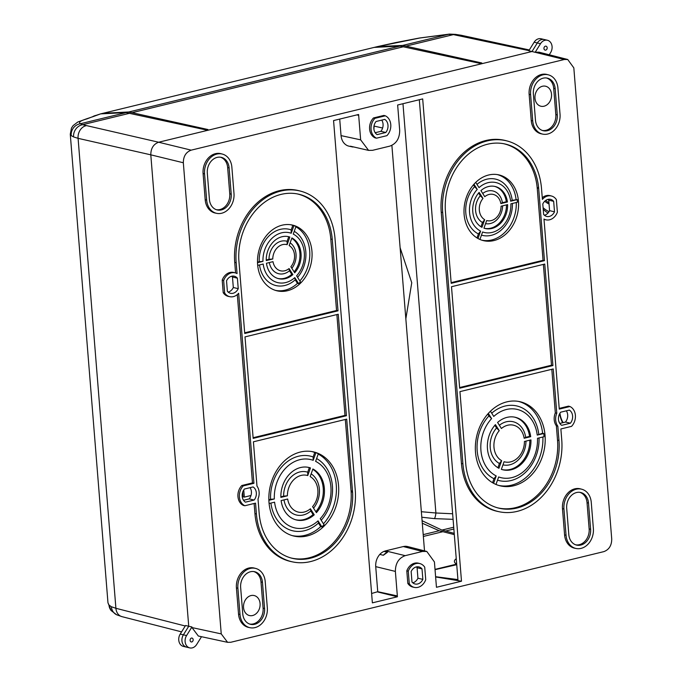 <?xml version="1.0" encoding="UTF-8"?>
<svg xmlns="http://www.w3.org/2000/svg" width="682" height="682" viewBox="0 0 682 682"><rect width="100%" height="100%" fill="white"/><g stroke="black" fill="none" stroke-linecap="round" stroke-linejoin="round"><path stroke-width="1.02" d="M250.49 571.746A13.546 10.793 103.2 0 0 240.652 587.552L242.758 613.774A13.546 10.793 103.2 0 0 250.32 624.26A13.546 10.793 103.2 0 0 264.565 608.48L262.451 582.258A13.546 10.793 103.2 0 0 254.412 571.661A13.546 10.793 103.2 0 0 250.49 571.746M250.226 568.421A16.973 13.521 103.2 0 0 237.89 588.225L240.004 614.448A16.973 13.521 103.2 0 0 250.081 627.721A16.973 13.521 103.2 0 0 267.318 607.807L265.213 581.584A16.973 13.521 103.2 0 0 255.741 568.456A16.973 13.521 103.2 0 0 250.226 568.421M255.741 568.456L254.318 568.08A17.016 13.555 103.2 0 0 248.794 568.046A17.016 13.555 103.2 0 0 236.424 587.893L238.538 614.124A17.016 13.555 103.2 0 0 248.64 627.423L250.081 627.721M416.046 563.562A11.909 9.488 103.2 0 0 408.271 571.192L406.804 570.851L407.819 583.4A11.952 9.522 103.2 0 0 413.079 587.125L414.511 587.424A11.909 9.488 103.2 0 0 425.73 579.717L424.724 567.194A11.909 9.488 103.2 0 0 419.916 563.588A11.909 9.488 103.2 0 0 416.046 563.562M419.916 563.588L418.492 563.204A11.952 9.522 103.2 0 0 414.613 563.187A11.952 9.522 103.2 0 0 406.804 570.851M576.546 492.532A13.546 10.793 103.2 0 0 566.699 508.329L568.805 534.56A13.546 10.793 103.2 0 0 576.367 545.037A13.546 10.793 103.2 0 0 590.612 529.258L588.506 503.035A13.546 10.793 103.2 0 0 580.459 492.438A13.546 10.793 103.2 0 0 576.546 492.532M576.273 489.199A16.973 13.521 103.2 0 0 563.937 509.002L566.051 535.225A16.973 13.521 103.2 0 0 576.128 548.499A16.973 13.521 103.2 0 0 593.374 528.593L591.26 502.361A16.973 13.521 103.2 0 0 581.789 489.233A16.973 13.521 103.2 0 0 576.273 489.199M581.789 489.233L580.373 488.858A17.016 13.555 103.2 0 0 574.841 488.824A17.016 13.555 103.2 0 0 562.48 508.678L564.585 534.901A17.016 13.555 103.2 0 0 574.687 548.209L576.128 548.499M543.204 78.166A13.546 10.793 103.2 0 0 533.358 93.971L535.472 120.194A13.546 10.793 103.2 0 0 543.025 130.671A13.546 10.793 103.2 0 0 557.271 114.891L555.165 88.669A13.546 10.793 103.2 0 0 547.126 78.08A13.546 10.793 103.2 0 0 543.204 78.166M542.932 74.841A16.973 13.521 103.2 0 0 530.605 94.636L532.71 120.859A16.973 13.521 103.2 0 0 542.787 134.132A16.973 13.521 103.2 0 0 560.033 114.226L557.919 88.004A16.973 13.521 103.2 0 0 548.447 74.867A16.973 13.521 103.2 0 0 542.932 74.841M548.447 74.867L547.032 74.491A17.016 13.555 103.2 0 0 541.499 74.457A17.016 13.555 103.2 0 0 529.138 94.312L531.244 120.535A17.016 13.555 103.2 0 0 541.346 133.843L542.787 134.132M217.157 157.389A13.546 10.793 103.2 0 0 207.311 173.185L209.417 199.417A13.546 10.793 103.2 0 0 216.978 209.894A13.546 10.793 103.2 0 0 231.224 194.114L229.118 167.891A13.546 10.793 103.2 0 0 221.07 157.295A13.546 10.793 103.2 0 0 217.157 157.389M216.885 154.055A16.973 13.521 103.2 0 0 204.549 173.859L206.663 200.082A16.973 13.521 103.2 0 0 216.74 213.355A16.973 13.521 103.2 0 0 233.986 193.449L231.871 167.218A16.973 13.521 103.2 0 0 222.4 154.089A16.973 13.521 103.2 0 0 216.885 154.055M222.4 154.089L220.985 153.714A17.016 13.555 103.2 0 0 215.452 153.68A17.016 13.555 103.2 0 0 203.091 173.526L205.197 199.758A17.016 13.555 103.2 0 0 215.299 213.057L216.74 213.355M495.984 484.45L498.653 476.965A35.08 27.945 -76.8 0 0 511.901 477.613A35.08 27.945 -76.8 0 0 537.493 438.304L544.014 436.719A43.188 34.398 103.2 0 0 543.759 433.513L537.228 435.099A35.08 27.945 -76.8 0 0 493.777 416.429L490.469 411.203M537.228 435.099L542.616 433.223L543.759 433.513M542.616 433.223A43.154 34.373 103.2 0 0 518.277 401.366M513.648 485.78A43.222 34.424 103.2 0 0 545.097 443.036A43.222 34.424 103.2 0 0 519.403 401.579A43.222 34.424 103.2 0 0 506.897 401.851A43.222 34.424 103.2 0 0 475.533 443.615A43.222 34.424 103.2 0 0 499.608 485.695A43.222 34.424 103.2 0 0 513.648 485.78M498.508 485.379A43.154 34.373 103.2 0 0 511.423 485.192A43.154 34.373 103.2 0 0 542.898 436.992M497.519 480.154A38.354 30.554 103.2 0 0 511.048 480.537A38.354 30.554 103.2 0 0 539.036 437.929M497.596 422.465A26.982 21.492 -76.8 0 1 507.058 417.358A26.982 21.492 -76.8 0 1 514.859 417.188A26.982 21.492 -76.8 0 1 530.698 436.685L524.16 438.27A18.874 15.038 -76.8 0 0 501.415 428.501L497.596 422.465M524.424 441.484A18.874 15.038 -76.8 0 1 510.639 461.876A18.874 15.038 -76.8 0 1 504.083 461.723L501.364 469.352A26.982 21.492 -76.8 0 0 502.506 469.693A26.982 21.492 -76.8 0 0 530.963 439.899L524.424 441.484M502.966 464.851A22.148 17.647 103.2 0 0 509.778 464.8A22.148 17.647 103.2 0 0 525.958 441.109M479.932 239.45L482.6 231.974A25.626 20.417 -76.8 0 0 492.174 232.409A25.626 20.417 -76.8 0 0 510.869 203.833L517.399 202.247A33.733 26.871 103.2 0 0 517.186 199.621L510.656 201.207A25.626 20.417 -76.8 0 0 479.028 187.627L475.721 182.392M510.656 201.207L512.182 200.303L517.186 199.621M516.052 199.366A33.699 26.845 103.2 0 0 497.289 174.583M493.921 240.567A33.768 26.896 103.2 0 0 518.491 207.175A33.768 26.896 103.2 0 0 498.414 174.788A33.768 26.896 103.2 0 0 488.644 175.001A33.768 26.896 103.2 0 0 464.144 207.626A33.768 26.896 103.2 0 0 482.95 240.507A33.768 26.896 103.2 0 0 493.921 240.567M481.85 240.183A33.699 26.845 103.2 0 0 491.688 239.979A33.699 26.845 103.2 0 0 516.283 202.52M481.466 235.137A28.9 23.026 103.2 0 0 491.313 235.324A28.9 23.026 103.2 0 0 512.412 203.458M501.065 206.211A13.47 10.733 -76.8 0 1 491.228 220.601A13.47 10.733 -76.8 0 1 486.675 220.533L483.956 228.163A21.577 17.186 -76.8 0 0 484.851 228.427A21.577 17.186 -76.8 0 0 507.604 204.626L501.065 206.211M485.567 223.636A16.752 13.342 103.2 0 0 490.367 223.525A16.752 13.342 103.2 0 0 502.6 205.845M480.921 190.61A21.611 17.212 -76.8 0 1 488.483 186.544A21.611 17.212 -76.8 0 1 495.123 186.484A21.611 17.212 -76.8 0 1 507.425 202L500.852 203.594A13.47 10.733 -76.8 0 0 484.757 196.68L480.921 190.61M487.57 144.217A57.987 46.188 103.2 0 0 445.448 211.855L451.194 283.32L544.475 260.652L538.558 187.038A57.987 46.188 103.2 0 0 504.348 143.842A57.987 46.188 103.2 0 0 487.57 144.217M487.306 140.893A61.414 48.916 103.2 0 0 442.686 212.52L462.899 463.769A61.414 48.916 103.2 0 0 499.352 511.781A61.414 48.916 103.2 0 0 561.738 439.754L560.868 428.961L571.525 426.369A11.909 9.488 103.2 0 0 569.93 406.523L559.266 409.106L543.98 219.05A11.909 9.488 103.2 0 0 546.171 219.868A11.909 9.488 103.2 0 0 557.382 212.162L556.376 199.638A11.909 9.488 103.2 0 0 551.567 196.032A11.909 9.488 103.2 0 0 547.697 196.007A11.909 9.488 103.2 0 0 542.395 199.4L541.517 188.513A61.414 48.916 103.2 0 0 507.255 141.012A61.414 48.916 103.2 0 0 487.306 140.893M507.255 141.012L505.839 140.637A61.457 48.951 103.2 0 0 485.874 140.518A61.457 48.951 103.2 0 0 441.22 212.196L461.433 463.436A61.457 48.951 103.2 0 0 497.911 511.483L499.352 511.781M551.567 196.032L550.144 195.657A11.952 9.522 103.2 0 0 546.265 195.632A11.952 9.522 103.2 0 0 542.258 197.729M292.015 535.549A43.154 34.373 -76.8 0 0 304.922 535.361A43.154 34.373 -76.8 0 0 320.711 526.606L321.861 526.879A43.188 34.398 103.2 0 0 324.035 524.714L320.225 518.687A35.08 27.945 -76.8 0 0 315.613 461.356L318.323 453.743A43.188 34.398 103.2 0 0 315.894 452.703L313.174 460.316A35.08 27.945 -76.8 0 0 274.335 498.977L270.584 499.318A38.354 30.554 -76.8 0 1 313.132 456.966L313.174 460.316M318.221 454.042A43.154 34.373 -76.8 0 1 323.464 523.81M311.776 451.544A43.154 34.373 -76.8 0 1 314.743 452.464L315.894 452.703M300.404 452.03A43.222 34.424 -76.8 0 1 312.902 451.748A43.222 34.424 -76.8 0 1 338.596 493.205A43.222 34.424 -76.8 0 1 307.156 535.95A43.222 34.424 -76.8 0 1 293.115 535.864A43.222 34.424 -76.8 0 1 269.032 493.785A43.222 34.424 -76.8 0 1 300.404 452.03M320.711 526.606L318.451 523.043L318.051 520.852A35.08 27.945 -76.8 0 1 305.408 527.791A35.08 27.945 -76.8 0 1 274.59 502.182L269.1 503.521M318.451 523.043A38.354 30.554 -76.8 0 1 304.547 530.707A38.354 30.554 -76.8 0 1 270.907 503.077M287.403 495.797A18.874 15.038 -76.8 0 1 307.744 475.559L310.463 467.929A26.982 21.492 103.2 0 0 308.358 467.358A26.982 21.492 103.2 0 0 300.557 467.537A26.982 21.492 103.2 0 0 280.865 497.383L287.403 495.797L283.644 496.146A22.148 17.647 -76.8 0 1 307.701 472.2L309.313 467.69A26.948 21.466 -76.8 0 0 307.795 467.255M310.822 510.98L310.412 508.781A18.874 15.038 -76.8 0 1 304.138 512.054A18.874 15.038 -76.8 0 1 287.668 499.011L281.12 500.597A26.982 21.492 103.2 0 0 296.005 519.872A26.982 21.492 103.2 0 0 314.232 514.816L313.081 514.552L310.822 510.98A22.148 17.647 -76.8 0 1 303.285 514.97A22.148 17.647 -76.8 0 1 283.985 499.906M275.358 290.353A33.699 26.845 -76.8 0 0 285.195 290.148A33.699 26.845 -76.8 0 0 297.454 283.38L298.605 283.644A33.733 26.871 103.2 0 0 300.421 281.837L296.61 275.809A25.626 20.417 -76.8 0 0 293.26 234.114L295.971 226.501A33.733 26.871 103.2 0 0 293.933 225.623L291.223 233.244A25.626 20.417 -76.8 0 0 262.971 261.359L259.22 261.7A28.9 23.026 -76.8 0 1 291.18 229.894L291.223 233.244M295.869 226.799A33.699 26.845 -76.8 0 1 299.858 280.933M290.788 224.753A33.699 26.845 -76.8 0 1 292.791 225.384L293.933 225.623M282.152 225.179A33.768 26.896 -76.8 0 1 291.913 224.958A33.768 26.896 -76.8 0 1 311.989 257.344A33.768 26.896 -76.8 0 1 287.42 290.737A33.768 26.896 -76.8 0 1 276.457 290.677A33.768 26.896 -76.8 0 1 257.643 257.796A33.768 26.896 -76.8 0 1 282.152 225.179M297.454 283.38L295.195 279.816L294.795 277.617A25.626 20.417 -76.8 0 1 285.673 282.578A25.626 20.417 -76.8 0 1 263.192 264.045L257.694 265.383M295.195 279.816A28.9 23.026 -76.8 0 1 284.82 285.494A28.9 23.026 -76.8 0 1 259.501 264.94M289.475 270.763L289.066 268.563A13.47 10.733 -76.8 0 1 284.726 270.78A13.47 10.733 -76.8 0 1 272.996 261.658L266.457 263.252A21.577 17.186 103.2 0 0 278.35 278.606A21.577 17.186 103.2 0 0 292.885 274.599L291.734 274.335L289.475 270.763A16.752 13.342 -76.8 0 1 283.865 273.695A16.752 13.342 -76.8 0 1 269.322 262.553M272.783 258.972A13.47 10.733 -76.8 0 1 287.139 244.685L289.859 237.046A21.577 17.186 103.2 0 0 288.23 236.611A21.577 17.186 103.2 0 0 281.99 236.748A21.577 17.186 103.2 0 0 266.236 260.567L272.783 258.972L269.023 259.322A16.752 13.342 -76.8 0 1 287.105 241.326L288.716 236.807A21.543 17.161 -76.8 0 0 287.668 236.501M281.078 194.396A57.987 46.188 103.2 0 0 238.811 259.868L244.727 333.481L338.016 310.822L332.262 239.356A57.987 46.188 103.2 0 0 297.846 194.02A57.987 46.188 103.2 0 0 281.078 194.396M231.428 272.851A11.909 9.488 103.2 0 0 223.662 280.481L222.196 280.14L223.202 292.689A11.952 9.522 103.2 0 0 228.461 296.414L229.902 296.713A11.909 9.488 103.2 0 0 238.649 293.243L253.934 483.291L243.278 485.882A11.909 9.488 103.2 0 0 244.872 505.737L255.537 503.146L256.406 513.938A61.414 48.916 103.2 0 0 292.851 561.951A61.414 48.916 103.2 0 0 355.237 489.923L335.024 238.683A61.414 48.916 103.2 0 0 300.762 191.182A61.414 48.916 103.2 0 0 280.805 191.071A61.414 48.916 103.2 0 0 236.185 262.698L237.063 273.593A11.909 9.488 103.2 0 0 235.299 272.877A11.909 9.488 103.2 0 0 231.428 272.851M235.299 272.877L233.883 272.493A11.952 9.522 103.2 0 0 229.996 272.476A11.952 9.522 103.2 0 0 222.196 280.14M300.762 191.182L299.338 190.807A61.457 48.951 103.2 0 0 279.373 190.687A61.457 48.951 103.2 0 0 234.727 262.365L235.571 272.953M238.24 288.665L237.396 278.179A8.44 6.726 103.2 0 0 234.293 276.201A8.44 6.726 103.2 0 0 226.535 280.822L227.379 291.308A8.44 6.726 103.2 0 0 230.482 293.286A8.44 6.726 103.2 0 0 233.073 293.269A8.44 6.726 103.2 0 0 238.24 288.665L233.312 287.506A8.44 6.726 -76.8 0 1 228.155 292.101M554.509 211.821L553.665 201.335A8.44 6.726 103.2 0 0 550.562 199.357A8.44 6.726 103.2 0 0 542.795 203.978L543.639 214.463A8.44 6.726 103.2 0 0 546.751 216.441A8.44 6.726 103.2 0 0 549.342 216.424A8.44 6.726 103.2 0 0 554.509 211.821L549.581 210.661A8.44 6.726 -76.8 0 1 544.424 215.256M422.857 579.376L422.013 568.89A8.44 6.726 103.2 0 0 418.91 566.913A8.44 6.726 103.2 0 0 411.144 571.525L411.988 582.019A8.44 6.726 103.2 0 0 415.099 583.997A8.44 6.726 103.2 0 0 417.691 583.98A8.44 6.726 103.2 0 0 422.857 579.376L417.93 578.217A8.44 6.726 -76.8 0 1 412.772 582.812M545.404 46.18A2.029 1.611 -76.8 0 1 545.719 50.118A2.029 1.611 -76.8 0 1 545.404 46.18M191.471 638.045A2.029 1.611 -76.8 0 1 191.787 641.975A2.029 1.611 -76.8 0 1 191.471 638.045M201.514 636.707L196.689 644.456A8.107 6.453 -76.8 0 1 192.264 647.883A8.107 6.453 -76.8 0 1 189.775 647.9A8.107 6.453 -76.8 0 1 186.57 635.573L191.94 626.954L191.992 627.585L221.241 633.893L227.583 642.325L230.78 642.274L603.877 551.619C609.069 549.675 611.686 545.481 611.728 539.019L573.826 67.876L567.731 59.505L564.287 59.505L531.994 51.517L158.65 142.231C153.459 144.175 150.841 148.369 150.799 154.831L188.726 626.255L191.94 626.954M542.454 86.247A10.281 8.184 -76.8 0 1 545.515 86.205A10.281 8.184 -76.8 0 1 551.533 96.102A10.281 8.184 -76.8 0 1 544.057 106.204A10.281 8.184 -76.8 0 1 540.809 106.213A10.281 8.184 -76.8 0 1 534.986 96.239A10.281 8.184 -76.8 0 1 542.454 86.247M251.002 595.565A10.281 8.184 -76.8 0 1 254.071 595.522A10.281 8.184 -76.8 0 1 260.089 605.42A10.281 8.184 -76.8 0 1 252.613 615.531A10.281 8.184 -76.8 0 1 249.365 615.531A10.281 8.184 -76.8 0 1 243.542 605.556A10.281 8.184 -76.8 0 1 251.002 595.565M383.352 555.267L379.806 554.406L383.352 555.267L387.461 552.284L384 551.388L385.535 550.877L405.185 555.659L422.49 551.457L403.301 546.555L404.861 546.316L408.407 547.186L404.861 546.316A13.504 10.759 -76.8 0 1 407.572 546.555L411.058 547.424A13.452 10.716 103.2 0 0 408.407 547.186L411.067 547.441A13.452 10.716 103.2 0 1 411.604 547.578M352.449 146.928L348.937 146.153A13.504 10.759 -76.8 0 1 346.899 145.428C343.498 143.535 341.546 140.27 341.043 135.616L360.65 139.844L368.578 150.39L350.437 146.212A13.452 10.716 103.2 0 0 352.449 146.928A13.452 10.716 103.2 0 0 352.986 147.022M387.461 552.275A13.452 10.716 103.2 0 0 383.352 555.242M412.474 582.547L413.173 582.701M419.319 99.734L457.929 579.581L435.602 576.708M435.039 569.666L456.735 564.705M191.182 150.151C185.99 152.095 183.373 156.297 183.33 162.759L150.799 154.831C150.841 148.369 153.459 144.175 158.65 142.231L191.182 150.151L564.287 59.505M221.241 633.893L183.33 162.759M254.122 503.487L254.94 513.606A61.457 48.951 103.2 0 0 291.419 561.653L292.851 561.951M237.31 294.564L252.468 482.924L241.837 485.507A11.952 9.522 103.2 0 0 243.44 505.439L244.872 505.737M544.006 219.391A11.952 9.522 103.2 0 0 544.73 219.57L546.171 219.868M569.93 406.523L568.507 406.14L559.214 408.399M385.313 115.812L383.889 115.429L373.489 117.952A11.952 9.522 103.2 0 0 375.091 137.883L376.532 138.182L386.907 135.658A11.909 9.488 103.2 0 0 385.313 115.812L374.93 118.327A11.909 9.488 103.2 0 0 376.532 138.182M435.619 576.946L461.492 581.209L436.454 587.287L434.417 561.925L426.796 551.457L422.49 551.457M405.185 555.659C398.697 558.089 395.424 563.341 395.372 571.414L375.722 566.631L377.743 591.695L397.342 595.923L395.372 571.414M360.65 139.844L358.604 114.482L333.566 120.569L372.372 602.862L397.41 596.776L397.342 595.923L377.743 591.695L371.622 593.485M368.578 150.39L372.568 150.321L389.874 146.11C396.361 143.689 399.635 138.437 399.695 130.364L397.649 105.002L422.687 98.916L461.492 581.209M373.932 129.392L374.103 125.522M424.511 550.877L391.886 145.394M339.713 119.077L341.043 135.616M375.722 566.631C375.467 561.917 376.831 557.842 379.806 554.406A13.504 10.759 -76.8 0 1 384 551.388M403.301 546.555L385.535 550.877M566.35 410.82A8.44 6.726 -76.8 0 1 565.48 422.047L559.794 423.428M250.081 487.664A8.44 6.726 -76.8 0 1 249.211 498.892L243.525 500.273M249.612 624.039A13.504 10.759 103.2 0 0 263.099 608.148L260.993 581.925A13.504 10.759 103.2 0 0 253.687 571.542M542.326 130.45A13.504 10.759 103.2 0 0 555.813 114.567L553.699 88.345A13.504 10.759 103.2 0 0 546.393 77.961M231.684 276.227A8.44 6.726 -76.8 0 1 232.468 277.02L233.312 287.506M547.953 199.383A8.44 6.726 -76.8 0 1 548.737 200.176L549.581 210.661M457.989 580.331L457.929 579.581M535.66 52.199L539.104 52.199L567.731 59.505M535.14 52.326L540.502 43.708A8.107 6.453 -76.8 0 1 547.416 40.264L541.056 38.763A8.107 6.453 103.2 0 0 538.567 38.789A8.107 6.453 103.2 0 0 534.142 42.207L528.814 50.775L531.994 51.517L537.322 42.957A8.107 6.453 -76.8 0 1 544.236 39.513A8.107 6.453 103.2 0 0 541.747 39.53A8.107 6.453 103.2 0 0 537.322 42.957L531.994 51.517L158.65 142.231L82.599 124.704A10.801 9.77 113.6 0 0 73.588 136.929L78.089 138.344L115.906 608.293L185.248 625.991M85.941 125.744A10.801 8.678 -77.2 0 0 78.089 138.344L150.799 154.831L188.726 626.255L185.547 625.513L180.219 634.072A8.107 6.453 103.2 0 0 183.415 646.408L186.595 647.15A8.107 6.453 -76.8 0 1 183.39 634.823L188.726 626.255L183.39 634.823A8.107 6.453 103.2 0 0 186.595 647.15L189.775 647.9M227.583 642.325L198.334 636.025L191.992 627.585M547.416 40.264A8.107 6.453 -76.8 0 1 550.621 52.591L549.249 54.79M381.732 120.109A8.44 6.726 -76.8 0 1 380.863 131.336L375.177 132.717M416.301 566.93A8.44 6.726 -76.8 0 1 417.086 567.731L417.93 578.217M385.799 132.496A8.44 6.726 103.2 0 0 384.742 119.384L376.046 121.498A8.44 6.726 103.2 0 0 377.103 134.61L385.799 132.496L380.863 131.336M422.013 568.89L417.086 567.731M553.665 201.335L548.737 200.176M254.139 500.051A8.44 6.726 103.2 0 0 253.09 486.939L244.395 489.045A8.44 6.726 103.2 0 0 245.452 502.157L254.139 500.051L249.211 498.892M570.408 423.207A8.44 6.726 103.2 0 0 569.359 410.095L560.664 412.201A8.44 6.726 103.2 0 0 561.712 425.321L570.408 423.207L565.48 422.047M237.396 278.179L232.468 277.02M223.662 280.481L224.668 293.004A11.909 9.488 103.2 0 0 229.902 296.713M352.62 492.754L346.695 419.14L253.414 441.8L256.978 486.096A11.909 9.488 -76.8 0 1 258.009 499.002L259.16 513.265A57.987 46.188 103.2 0 0 291.512 558.115A57.987 46.188 103.2 0 0 352.62 492.754L351.017 490.264L345.322 419.473M253.167 438.381L346.422 415.73L338.255 314.232L245.008 336.891L253.167 438.381M224.668 293.004L223.202 292.689M253.934 483.291L252.468 482.924M243.278 485.882L241.837 485.507M290.805 557.919A57.944 46.154 103.2 0 0 351.017 490.264M244.676 332.807L336.55 310.489L330.796 239.024A57.944 46.154 103.2 0 0 297.122 193.876M338.016 310.822L336.55 310.489M253.116 437.716L344.99 415.389L336.874 314.572M346.422 415.73L344.99 415.389M290.148 242.826A16.752 13.342 -76.8 0 1 291.853 268.282M291.777 238.274A21.543 17.161 -76.8 0 1 294.121 271.871M266.227 260.004L269.023 259.322M291.734 274.335A21.543 17.161 -76.8 0 1 277.796 278.444M289.177 245.554A13.47 10.733 -76.8 0 1 290.882 266.747L294.701 272.791A21.577 17.186 103.2 0 0 291.896 237.924L289.177 245.554M287.105 241.326L287.139 244.685M289.859 237.046L288.716 236.807M289.066 268.563L292.885 274.599M294.257 231.326A28.9 23.026 -76.8 0 1 297.591 277.361M294.795 277.617L298.605 283.644M291.18 229.894L292.791 225.384M257.498 262.118L259.22 261.7M262.971 261.359L257.506 262.681M313.081 514.552A26.948 21.466 -76.8 0 1 295.459 519.71M311.154 473.854A22.148 17.647 -76.8 0 1 313.567 508.158M312.774 469.31A26.948 21.466 -76.8 0 1 315.826 511.739M280.856 496.828L283.644 496.146M310.412 508.781L314.232 514.816M310.174 476.599A18.874 15.038 -76.8 0 1 312.586 506.615L316.405 512.651A26.982 21.492 103.2 0 0 312.893 468.977L310.174 476.599M307.701 472.2L307.744 475.559M310.463 467.929L309.313 467.69M316.61 458.551A38.354 30.554 -76.8 0 1 321.205 520.247M318.051 520.852L321.861 526.879M274.335 498.977L268.87 500.298M313.132 456.966L314.743 452.464M268.853 499.744L270.584 499.318M557.825 426.156A11.909 9.488 -76.8 0 1 556.793 413.249L553.23 368.953L459.941 391.621L465.866 465.243A57.987 46.188 103.2 0 0 498.005 507.945A57.987 46.188 103.2 0 0 558.976 440.419L557.825 426.156L556.367 425.841A11.952 9.522 -76.8 0 1 555.327 412.908L551.815 369.303M544.756 264.062L451.501 286.721L459.668 388.211L552.914 365.552L544.756 264.062M556.793 413.249L555.327 412.908M497.297 507.749A57.944 46.154 103.2 0 0 557.509 440.095L556.367 425.841M538.558 187.038L537.297 188.854A57.944 46.154 103.2 0 0 503.623 143.706M451.143 282.646L543.051 260.319L537.297 188.854M544.475 260.652L543.051 260.319M459.617 387.538L551.491 365.22L543.375 264.394M552.914 365.552L551.491 365.22M494.561 186.365A21.611 17.212 103.2 0 1 506.308 201.736L502.387 202.69A16.752 13.342 103.2 0 0 482.728 193.466M480.955 226.765L482.481 222.502A16.752 13.342 103.2 0 1 480.324 195.743L478.602 193.015M484.297 228.274A21.543 17.161 103.2 0 0 506.479 204.898M502.387 202.69L500.852 203.594M506.308 201.736L507.425 202M480.324 195.743L482.984 198.445A13.47 10.733 -76.8 0 0 484.689 219.681L482.481 222.502M484.689 219.681L481.961 227.336A21.611 17.212 -76.8 0 1 479.148 192.384L482.984 198.445M480.614 231.113L478.397 233.935A28.9 23.026 103.2 0 1 474.604 186.698L477.255 189.391A25.626 20.417 -76.8 0 0 480.614 231.113L477.98 238.495M512.182 200.303A28.9 23.026 103.2 0 0 476.982 184.387M474.604 186.698L473.436 184.848M473.981 184.217L477.255 189.391M476.982 237.907L478.397 233.935M497.903 467.724L499.42 463.487A22.148 17.647 103.2 0 1 496.556 427.989L494.851 425.278M501.952 469.54A26.948 21.466 103.2 0 0 529.829 440.171M514.296 417.077A26.948 21.466 103.2 0 1 529.556 436.395L525.694 437.341A22.148 17.647 103.2 0 0 499.377 425.278M496.556 427.989L499.241 430.666A18.874 15.038 -76.8 0 0 501.654 460.682L499.42 463.487M501.654 460.682L498.934 468.304A26.982 21.492 -76.8 0 1 495.422 424.63L499.241 430.666M525.694 437.341L524.16 438.27M529.556 436.395L530.698 436.685M496.215 475.925L493.981 478.721A38.354 30.554 103.2 0 1 488.926 415.926L491.603 418.595A35.08 27.945 -76.8 0 0 496.215 475.925L493.58 483.308M538.754 434.161A38.354 30.554 103.2 0 0 491.731 413.19M488.926 415.926L487.758 414.068M488.329 413.42L491.603 418.595M492.557 482.728L493.981 478.721M216.279 209.672A13.504 10.759 103.2 0 0 229.757 193.79L227.652 167.559A13.504 10.759 103.2 0 0 220.346 157.175M575.668 544.816A13.504 10.759 103.2 0 0 589.146 528.934L587.04 502.702A13.504 10.759 103.2 0 0 579.734 492.327M408.271 571.192L409.277 583.715A11.909 9.488 103.2 0 0 414.511 587.424M409.277 583.715L407.819 583.4M374.93 118.327L373.489 117.952M397.41 596.776L377.768 591.993M456.608 563.119A33.768 7.886 -4.3 0 0 455.943 563.664M435.014 569.376L456.684 564.108A33.768 7.886 175.7 0 1 454.4 561.542A33.768 7.886 175.7 0 1 456.249 558.677M544.543 215.231A43.222 24.526 76.2 0 1 543.69 214.523M92.334 116.903A10.801 10.75 47.7 0 1 96.034 115.386L100.638 113.868L126.119 112.624L206.186 129.947L207.925 129.52L128.804 111.976L103.135 113.263L374.171 47.408L400.002 46.078L480.068 63.4L481.807 62.974L402.687 45.43L377.521 46.598L419.865 37.996L448.33 34.339L453.411 34.611L406.267 46.061M103.135 113.263L100.535 113.894M100.638 113.868L92.275 116.929M400.121 247.728L411.749 282.732L405.841 318.869M421.808 517.229L434.468 518.618A4.859 1.04 98.5 0 0 435.9 512.992L421.365 511.722M422.286 523.213L439.217 530.741L454.314 534.62M434.468 518.618L453.087 519.343M422.09 520.724L441.902 530.084L454.212 533.35M559.641 423.19A21.611 12.267 76.2 0 1 558.686 420.811M562.624 422.738A16.752 9.505 76.2 0 1 559.717 413.846M563.136 422.618A13.47 7.647 76.2 0 1 560.058 413.931L559.607 413.821M549.044 203.986A27.016 15.328 76.2 0 1 544.73 201.233M548.95 202.801A27.016 15.328 76.2 0 1 545.728 200.406M548.021 213.023A38.354 21.764 76.2 0 1 543.23 209.306M549.07 211.625A35.08 19.906 76.2 0 1 543.102 207.72M452.635 513.776L435.9 512.992L402.968 103.707M73.588 136.929L71.218 135.616L70.272 134.218L107.969 602.811L108.984 605.036L111.396 606.75L115.906 608.293A10.801 8.636 -75.7 0 0 121.984 616.656L181.583 631.873M70.272 134.218L71.474 128.063L73.093 125.624L77.714 122.069L85.864 119.069A10.801 7.886 74 0 1 87.032 118.864C80.391 120.714 78.2 122.325 80.476 123.715L82.599 124.704L129.742 113.246M531.994 51.517L528.814 50.775M96.034 115.386L87.032 118.864M111.396 606.75A10.801 9.727 115.5 0 0 116.648 614.78L121.984 616.656M107.969 602.811L111.2 610.62A10.801 10.153 -39.8 0 1 108.984 605.036M71.218 135.616A10.801 10.443 -55 0 1 80.476 123.715L126.119 112.624M395.756 42.582A10.801 3.137 79.1 0 0 395.594 42.599L377.521 46.598M402.687 45.43L448.33 34.339A10.801 5.575 -90.7 0 1 449.455 34.1L419.43 38.022L395.594 42.599A10.801 3.137 79.1 0 0 395.432 42.642M419.43 38.022A10.801 3.921 78 0 1 419.865 37.996M449.455 34.1L455.482 34.373A10.801 7.042 96.2 0 0 453.411 34.611L528.908 50.613M242.69 492.225L243.056 496.811L244.327 497.11L250.985 495.49M243.755 489.949L244.327 497.11M237.89 588.225L236.424 587.893M563.937 509.002L562.48 508.678M530.605 94.636L529.138 94.312M204.549 173.859L203.091 173.526M442.686 212.52L441.22 212.196M236.185 262.698L234.727 262.365M374.154 126.102L382.619 128.02M186.57 635.573L180.219 634.072M540.502 43.708L534.142 42.207M358.672 115.343L356.882 114.908M256.406 513.938L254.94 513.606M332.262 239.356L330.796 239.024M462.899 463.769L461.433 463.436M558.976 440.419L557.509 440.095M206.663 200.082L205.197 199.758M229.118 167.891L227.652 167.559M231.224 194.114L229.757 193.79M532.71 120.859L531.244 120.535M555.165 88.669L553.699 88.345M557.271 114.891L555.813 114.567M566.051 535.225L564.585 534.901M590.612 529.258L589.146 528.934M588.506 503.035L587.04 502.702M240.004 614.448L238.538 614.124M264.565 608.48L263.099 608.148M262.451 582.258L260.993 581.925M128.804 111.976L400.002 46.078M403.625 46.708L132.385 112.607M439.217 530.741L423.207 534.628M453.718 527.22L441.902 530.084M455.482 34.373L461.237 35.276A10.801 8.576 102.2 0 0 458.057 35.336M423.352 536.444L442.678 531.747M445.32 531.108L453.862 529.027M426.796 551.457L411.067 547.441M461.237 35.276L529.317 49.957M85.864 119.069L92.564 116.793M111.2 610.62L116.648 614.78M377.487 46.606L374.171 47.408"/></g></svg>

